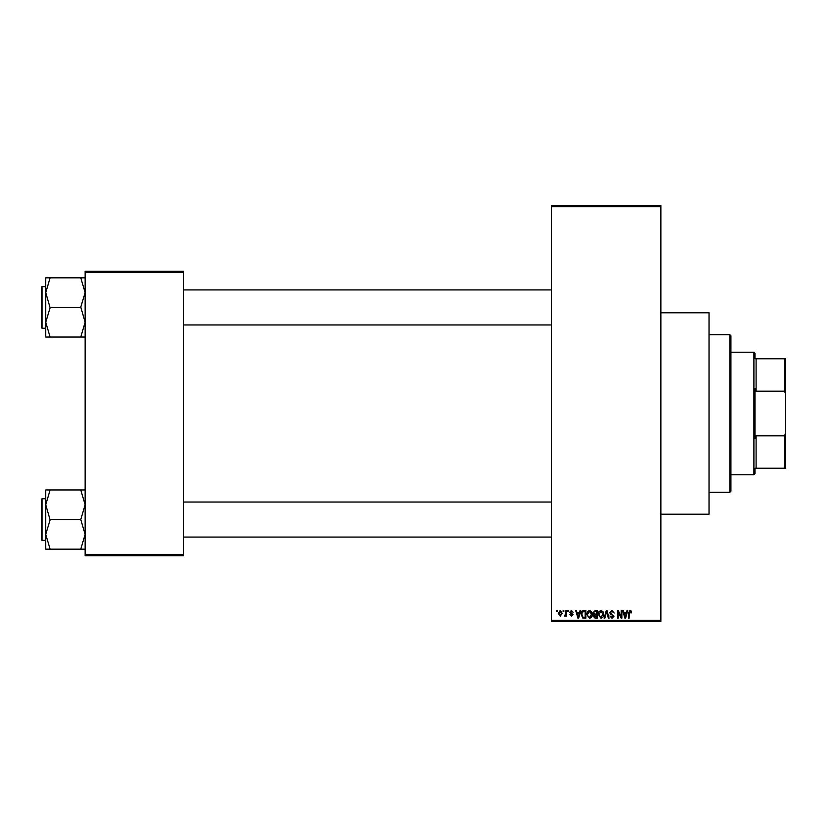 <?xml version="1.0" encoding="UTF-8"?>
<svg xmlns="http://www.w3.org/2000/svg" width="827" height="827" viewBox="0 0 827 827"><rect width="100%" height="100%" fill="white"/><g stroke="black" fill="none" stroke-linecap="round" stroke-linejoin="round"><path stroke-width="1.24" d="M660.866 312.802L709.028 312.802L709.028 514.198L660.866 514.198M563.156 611.618L563.156 610.522L563.849 610.522L563.849 611.618L563.156 611.618M565.947 613.407L565.947 610.522L566.64 610.522L566.64 616.094L565.947 616.094L565.947 615.205L565.11 616.187L564.448 615.898L565.947 613.407M567.932 611.618L567.932 610.522L568.625 610.522L568.625 611.618L567.932 611.618M569.72 612.218L571.405 610.419L573.111 612.207L571.364 611.215L570.423 612.083L573.008 614.606L571.436 616.187L569.824 614.595L571.416 615.391L572.315 614.719L569.72 612.218M579.438 612.807L580.037 610.522L580.771 610.522L578.652 618.183L577.918 618.183L575.695 610.522L576.419 610.522L577.029 612.807L579.438 612.807M589.527 610.419L591.522 611.618L592.215 614.254C592.359 616.425 591.47 617.769 589.517 618.286L586.839 614.347L587.532 611.587L589.527 610.419M600.971 610.419L602.966 611.618L603.658 614.254C603.803 616.425 602.914 617.769 600.96 618.286L598.283 614.347L598.975 611.587L600.971 610.419M630.009 610.419L631.104 610.967L631.518 612.807L630.815 612.91L629.978 611.318L629.223 611.897L629.13 618.183L628.427 618.183L628.427 612.983L630.009 610.419M551.413 620.374L660.866 620.374L660.866 621.47L551.413 621.47L551.413 205.53L660.866 205.53L660.866 206.626L551.413 206.626M660.866 620.374L660.866 206.626M626.401 612.807L627 610.522L627.734 610.522L625.615 618.183L624.881 618.183L622.659 610.522L623.393 610.522L623.992 612.807L626.401 612.807M621.17 616.653L621.17 610.522L621.863 610.522L621.863 618.183L621.118 618.183L618.183 612.042L618.183 618.183L617.49 618.183L617.49 610.522L618.234 610.522L621.17 616.653M609.726 612.642L611.897 610.419L614.203 613.003L611.835 611.318L610.419 612.631L614.006 616.187L612.021 618.286L609.923 615.991L612.001 617.387L613.303 616.156L613.086 615.381L610.781 614.471L609.726 612.642M604.123 618.183L606.305 610.522L606.987 610.522L609.054 618.183L608.331 618.183L606.687 611.411L604.847 618.183L604.123 618.183M593.011 612.766L595.13 610.522L597.29 610.522L597.29 618.183L595.12 618.183L593.207 616.26L593.962 614.647L593.011 612.766M581.164 614.389C580.988 612.218 581.867 610.926 583.8 610.522L585.847 610.522L585.847 618.183L582.787 618.038L581.164 614.389M558.277 613.365L560.22 610.419L562.164 613.303L560.22 616.187L558.277 613.365M556.592 611.618L556.592 610.522L557.284 610.522L557.284 611.618L556.592 611.618M85.129 271.204L183.646 271.204L183.646 272.3L85.129 272.3L85.129 271.204M183.646 554.7L183.646 555.796L85.129 555.796L85.129 554.7L183.646 554.7L183.646 272.3M85.129 554.7L85.129 272.3M625.522 615.939L626.163 613.706L624.23 613.706L625.202 617.387L625.522 615.939M600.96 617.387L602.955 614.234L600.971 611.318L598.975 614.368L599.275 616.094L600.96 617.387M596.587 617.283L596.587 614.999L594.551 615.071L593.9 616.125L596.587 617.283M596.587 614.099L596.587 611.411L594.396 611.515L593.703 612.766L595.213 614.099L596.587 614.099M589.517 617.387L591.512 614.234L589.527 611.318L587.532 614.368L587.832 616.094L589.517 617.387M585.144 617.283L585.144 611.411L583.893 611.411L582.146 612.528L581.867 614.409L582.921 617.138L585.144 617.283M578.549 615.939L579.2 613.706L577.267 613.706L578.228 617.387L578.549 615.939M560.241 615.391L561.461 613.314L560.199 611.215L558.98 613.314L560.241 615.391M729.827 492.313L729.827 334.687L730.923 335.783L730.923 491.217L729.827 492.313L709.028 492.313M729.827 334.687L709.028 334.687M45.733 504.759L45.733 534.366L50.106 519.914L45.733 504.759L50.106 489.946L45.733 489.946L45.733 504.759M42.012 540.362L41.35 539.7L41.35 499.425L42.012 498.764L42.012 540.362L45.733 540.362M85.129 489.946L80.757 489.946L85.129 504.759L80.757 519.563L50.106 519.563M80.757 489.946L50.106 489.946M80.757 519.563L85.129 534.366L80.757 549.18L50.106 549.18L45.733 534.366L45.733 549.18L50.106 549.18M80.757 549.18L85.129 549.18M754.999 468.227L756.095 468.227L754.999 468.227L754.999 473.706L753.904 474.791L753.904 352.209L730.923 352.209M753.904 352.209L754.999 353.294L754.999 358.773L756.095 358.773L756.095 391.171L754.999 388.421L754.999 438.579L756.095 435.829L756.095 468.227L784.554 468.227L784.554 435.829L785.65 432.738L785.65 468.227L784.554 468.227M784.554 358.773L785.65 358.773L785.65 394.262L784.554 391.171L784.554 358.773L754.999 358.773M756.095 435.829L784.554 435.829M785.65 394.262L785.65 432.738M756.095 391.171L784.554 391.171M85.129 277.82L80.757 277.82L85.129 292.634L80.757 307.086L85.129 322.241L80.757 337.054L50.106 337.054L45.733 322.241L50.106 307.789L45.733 292.634L50.106 277.82L45.733 277.82L45.733 337.054L50.106 337.054M41.35 327.575L41.35 287.3L42.012 286.638L42.012 328.236L41.35 327.575M80.757 277.82L50.106 277.82M80.757 307.437L50.106 307.437M80.757 337.054L85.129 337.054M42.012 498.764L45.733 498.764M551.413 537.074L183.646 537.074M551.413 502.051L183.646 502.051M183.646 289.926L551.413 289.926M183.646 324.949L551.413 324.949M753.904 474.791L730.923 474.791M42.012 328.236L45.733 328.236M42.012 286.638L45.733 286.638"/></g></svg>
